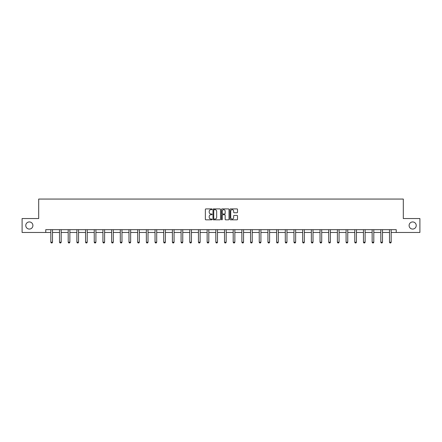 <?xml version="1.0" encoding="UTF-8"?>
<svg xmlns="http://www.w3.org/2000/svg" width="442" height="442" viewBox="0 0 442 442"><rect width="100%" height="100%" fill="white"/><g stroke="black" fill="none" stroke-linecap="round" stroke-linejoin="round"><path stroke-width="0.66" d="M212.094 209.287A0.381 0.381 0 0 0 211.712 208.906L205.906 208.906A0.547 0.547 0 0 0 205.359 209.453L205.359 219.287A0.547 0.547 0 0 0 205.906 219.834L211.712 219.834A0.381 0.381 0 0 0 212.094 219.453A0.381 0.381 0 0 0 211.712 219.072L210.961 219.072A1.746 1.746 0 0 1 209.21 217.32L209.21 216.503A1.746 1.746 0 0 1 210.961 214.751L211.712 214.751A0.381 0.381 0 0 0 212.094 214.37A0.381 0.381 0 0 0 211.712 213.989L210.961 213.989A1.746 1.746 0 0 1 209.21 212.237L209.21 211.42A1.746 1.746 0 0 1 210.961 209.668L211.712 209.668A0.381 0.381 0 0 0 212.094 209.287M409.099 225.503A3.564 3.564 0 0 0 412.662 229.067A3.564 3.564 0 0 0 416.226 225.503A3.564 3.564 0 0 0 412.662 221.939A3.564 3.564 0 0 0 409.099 225.503M25.774 225.503A3.564 3.564 0 0 0 29.338 229.067A3.564 3.564 0 0 0 32.901 225.503A3.564 3.564 0 0 0 29.338 221.939A3.564 3.564 0 0 0 25.774 225.503M236.967 212.757A0.547 0.547 0 0 0 237.514 212.21L237.514 209.453A0.547 0.547 0 0 0 236.967 208.906L230.52 208.906A0.547 0.547 0 0 0 229.973 209.453L229.973 219.287A0.547 0.547 0 0 0 230.52 219.834L236.967 219.834A0.547 0.547 0 0 0 237.514 219.287L237.514 215.956A0.547 0.547 0 0 0 236.967 215.409L234.21 215.409A0.547 0.547 0 0 0 233.663 215.956L233.663 217.608A1.464 1.464 0 0 1 232.199 219.072A1.464 1.464 0 0 1 230.741 217.608L230.741 211.132A1.464 1.464 0 0 1 232.199 209.668A1.464 1.464 0 0 1 233.663 211.132L233.663 212.21A0.547 0.547 0 0 0 234.21 212.757L236.967 212.757M45.758 232.464L22.1 232.464L22.1 218.547L38.692 218.547L38.692 199.06L403.308 199.06L403.308 218.547L419.9 218.547L419.9 232.464L396.242 232.464L396.242 229.68L45.758 229.68L45.758 232.464L50.824 232.464M220.519 209.453A0.547 0.547 0 0 0 219.978 208.906L213.53 208.906A0.547 0.547 0 0 0 212.983 209.453L212.983 219.287A0.547 0.547 0 0 0 213.53 219.834L219.978 219.834A0.547 0.547 0 0 0 220.519 219.287L220.519 209.453M222.022 208.906L228.47 208.906A0.547 0.547 0 0 1 229.017 209.453L229.017 219.287A0.547 0.547 0 0 1 228.47 219.834L225.713 219.834A0.547 0.547 0 0 1 225.166 219.287L225.166 215.298A0.547 0.547 0 0 0 224.619 214.751L222.79 214.751A0.547 0.547 0 0 0 222.243 215.298L222.243 219.453A0.381 0.381 0 0 1 221.862 219.834A0.381 0.381 0 0 1 221.481 219.453L221.481 209.453A0.547 0.547 0 0 1 222.022 208.906M52.493 232.464L59.51 232.464M61.178 232.464L68.195 232.464M69.864 232.464L76.875 232.464M78.549 232.464L85.56 232.464M87.229 232.464L94.245 232.464M95.914 232.464L102.931 232.464M104.599 232.464L111.616 232.464M113.285 232.464L120.296 232.464M121.97 232.464L128.981 232.464M130.65 232.464L137.666 232.464M139.335 232.464L146.352 232.464M148.02 232.464L155.032 232.464M156.706 232.464L163.717 232.464M165.391 232.464L172.402 232.464M174.071 232.464L181.087 232.464M182.756 232.464L189.773 232.464M191.441 232.464L198.452 232.464M200.127 232.464L207.138 232.464M208.806 232.464L215.823 232.464M217.492 232.464L224.508 232.464M226.177 232.464L233.194 232.464M234.862 232.464L241.873 232.464M243.548 232.464L250.559 232.464M252.227 232.464L259.244 232.464M260.913 232.464L267.929 232.464M269.598 232.464L276.609 232.464M278.283 232.464L285.294 232.464M286.969 232.464L293.98 232.464M295.648 232.464L302.665 232.464M304.334 232.464L311.35 232.464M313.019 232.464L320.03 232.464M321.704 232.464L328.715 232.464M330.384 232.464L337.401 232.464M339.069 232.464L346.086 232.464M347.755 232.464L354.771 232.464M356.44 232.464L363.451 232.464M365.125 232.464L372.136 232.464M373.805 232.464L380.822 232.464M382.49 232.464L389.507 232.464M391.176 232.464L396.242 232.464M214.127 209.668A0.381 0.381 0 0 0 213.746 210.055L213.746 218.685A0.381 0.381 0 0 0 214.127 219.072L214.922 219.072A1.746 1.746 0 0 0 216.668 217.32L216.668 211.42A1.746 1.746 0 0 0 214.922 209.668L214.127 209.668M225.166 211.16A1.464 1.464 0 0 0 223.707 209.696A1.464 1.464 0 0 0 222.243 211.16L222.243 213.442A0.547 0.547 0 0 0 222.79 213.989L224.619 213.989A0.547 0.547 0 0 0 225.166 213.442L225.166 211.16M52.559 229.68L52.521 229.801A0.558 0.558 174 0 0 52.493 229.967L52.493 242.216L52.079 242.94L51.244 242.94L50.824 242.216L50.824 229.967A0.558 0.558 174 0 0 50.797 229.801L50.758 229.68M50.824 242.216L52.493 242.216M61.245 229.68L61.206 229.801A0.558 0.558 174 0 0 61.178 229.967L61.178 242.216L60.758 242.94L59.924 242.94L59.51 242.216L59.51 229.967A0.558 0.558 174 0 0 59.482 229.801L59.443 229.68M59.51 242.216L61.178 242.216M69.93 229.68L69.891 229.801A0.558 0.558 174 0 0 69.864 229.967L69.864 242.216L69.444 242.94L68.609 242.94L68.195 242.216L68.195 229.967A0.558 0.558 174 0 0 68.167 229.801L68.129 229.68M68.195 242.216L69.864 242.216M78.61 229.68L78.571 229.801A0.558 0.558 174 0 0 78.549 229.967L78.549 242.216L78.129 242.94L77.295 242.94L76.875 242.216L76.875 229.967A0.558 0.558 174 0 0 76.853 229.801L76.814 229.68M76.875 242.216L78.549 242.216M87.295 229.68L87.256 229.801A0.558 0.558 174 0 0 87.229 229.967L87.229 242.216L86.814 242.94L85.98 242.94L85.56 242.216L85.56 229.967A0.558 0.558 174 0 0 85.533 229.801L85.494 229.68M85.56 242.216L87.229 242.216M95.98 229.68L95.942 229.801A0.558 0.558 174 0 0 95.914 229.967L95.914 242.216L95.5 242.94L94.665 242.94L94.245 242.216L94.245 229.967A0.558 0.558 174 0 0 94.218 229.801L94.179 229.68M94.245 242.216L95.914 242.216M104.666 229.68L104.627 229.801A0.558 0.558 174 0 0 104.599 229.967L104.599 242.216L104.179 242.94L103.345 242.94L102.931 242.216L102.931 229.967A0.558 0.558 174 0 0 102.903 229.801L102.864 229.68M102.931 242.216L104.599 242.216M113.345 229.68L113.312 229.801A0.558 0.558 174 0 0 113.285 229.967L113.285 242.216L112.865 242.94L112.03 242.94L111.616 242.216L111.616 229.967A0.558 0.558 174 0 0 111.588 229.801L111.55 229.68M111.616 242.216L113.285 242.216M122.031 229.68L121.992 229.801A0.558 0.558 174 0 0 121.97 229.967L121.97 242.216L121.55 242.94L120.716 242.94L120.296 242.216L120.296 229.967A0.558 0.558 174 0 0 120.274 229.801L120.235 229.68M120.296 242.216L121.97 242.216M130.716 229.68L130.677 229.801A0.558 0.558 174 0 0 130.65 229.967L130.65 242.216L130.235 242.94L129.401 242.94L128.981 242.216L128.981 229.967A0.558 0.558 174 0 0 128.953 229.801L128.915 229.68M128.981 242.216L130.65 242.216M139.401 229.68L139.363 229.801A0.558 0.558 174 0 0 139.335 229.967L139.335 242.216L138.921 242.94L138.081 242.94L137.666 242.216L137.666 229.967A0.558 0.558 174 0 0 137.639 229.801L137.6 229.68M137.666 242.216L139.335 242.216M148.087 229.68L148.048 229.801A0.558 0.558 174 0 0 148.02 229.967L148.02 242.216L147.6 242.94L146.766 242.94L146.352 242.216L146.352 229.967A0.558 0.558 174 0 0 146.324 229.801L146.285 229.68M146.352 242.216L148.02 242.216M156.766 229.68L156.728 229.801A0.558 0.558 174 0 0 156.706 229.967L156.706 242.216L156.286 242.94L155.451 242.94L155.032 242.216L155.032 229.967A0.558 0.558 174 0 0 155.009 229.801L154.971 229.68M155.032 242.216L156.706 242.216M165.452 229.68L165.413 229.801A0.558 0.558 174 0 0 165.391 229.967L165.391 242.216L164.971 242.94L164.137 242.94L163.717 242.216L163.717 229.967A0.558 0.558 174 0 0 163.695 229.801L163.656 229.68M163.717 242.216L165.391 242.216M174.137 229.68L174.098 229.801A0.558 0.558 174 0 0 174.071 229.967L174.071 242.216L173.656 242.94L172.822 242.94L172.402 242.216L172.402 229.967A0.558 0.558 174 0 0 172.374 229.801L172.336 229.68M172.402 242.216L174.071 242.216M182.822 229.68L182.784 229.801A0.558 0.558 174 0 0 182.756 229.967L182.756 242.216L182.342 242.94L181.502 242.94L181.087 242.216L181.087 229.967A0.558 0.558 174 0 0 181.06 229.801L181.021 229.68M181.087 242.216L182.756 242.216M191.508 229.68L191.469 229.801A0.558 0.558 174 0 0 191.441 229.967L191.441 242.216L191.021 242.94L190.187 242.94L189.773 242.216L189.773 229.967A0.558 0.558 174 0 0 189.745 229.801L189.706 229.68M189.773 242.216L191.441 242.216M200.187 229.68L200.149 229.801A0.558 0.558 174 0 0 200.127 229.967L200.127 242.216L199.707 242.94L198.872 242.94L198.452 242.216L198.452 229.967A0.558 0.558 174 0 0 198.43 229.801L198.392 229.68M198.452 242.216L200.127 242.216M208.873 229.68L208.834 229.801A0.558 0.558 174 0 0 208.806 229.967L208.806 242.216L208.392 242.94L207.558 242.94L207.138 242.216L207.138 229.967A0.558 0.558 174 0 0 207.11 229.801L207.071 229.68M207.138 242.216L208.806 242.216M217.558 229.68L217.519 229.801A0.558 0.558 174 0 0 217.492 229.967L217.492 242.216L217.077 242.94L216.243 242.94L215.823 242.216L215.823 229.967A0.558 0.558 174 0 0 215.795 229.801L215.757 229.68M215.823 242.216L217.492 242.216M226.243 229.68L226.205 229.801A0.558 0.558 174 0 0 226.177 229.967L226.177 242.216L225.757 242.94L224.923 242.94L224.508 242.216L224.508 229.967A0.558 0.558 174 0 0 224.481 229.801L224.442 229.68M224.508 242.216L226.177 242.216M234.929 229.68L234.89 229.801A0.558 0.558 174 0 0 234.862 229.967L234.862 242.216L234.442 242.94L233.608 242.94L233.194 242.216L233.194 229.967A0.558 0.558 174 0 0 233.166 229.801L233.127 229.68M233.194 242.216L234.862 242.216M243.608 229.68L243.57 229.801A0.558 0.558 174 0 0 243.548 229.967L243.548 242.216L243.128 242.94L242.293 242.94L241.873 242.216L241.873 229.967A0.558 0.558 174 0 0 241.851 229.801L241.813 229.68M241.873 242.216L243.548 242.216M252.294 229.68L252.255 229.801A0.558 0.558 174 0 0 252.227 229.967L252.227 242.216L251.813 242.94L250.979 242.94L250.559 242.216L250.559 229.967A0.558 0.558 174 0 0 250.531 229.801L250.492 229.68M250.559 242.216L252.227 242.216M260.979 229.68L260.94 229.801A0.558 0.558 174 0 0 260.913 229.967L260.913 242.216L260.498 242.94L259.658 242.94L259.244 242.216L259.244 229.967A0.558 0.558 174 0 0 259.216 229.801L259.178 229.68M259.244 242.216L260.913 242.216M269.664 229.68L269.626 229.801A0.558 0.558 174 0 0 269.598 229.967L269.598 242.216L269.178 242.94L268.344 242.94L267.929 242.216L267.929 229.967A0.558 0.558 174 0 0 267.902 229.801L267.863 229.68M267.929 242.216L269.598 242.216M278.344 229.68L278.305 229.801A0.558 0.558 174 0 0 278.283 229.967L278.283 242.216L277.863 242.94L277.029 242.94L276.609 242.216L276.609 229.967A0.558 0.558 174 0 0 276.587 229.801L276.548 229.68M276.609 242.216L278.283 242.216M287.029 229.68L286.991 229.801A0.558 0.558 174 0 0 286.969 229.967L286.969 242.216L286.549 242.94L285.714 242.94L285.294 242.216L285.294 229.967A0.558 0.558 174 0 0 285.272 229.801L285.234 229.68M285.294 242.216L286.969 242.216M295.715 229.68L295.676 229.801A0.558 0.558 174 0 0 295.648 229.967L295.648 242.216L295.234 242.94L294.4 242.94L293.98 242.216L293.98 229.967A0.558 0.558 174 0 0 293.952 229.801L293.913 229.68M293.98 242.216L295.648 242.216M304.4 229.68L304.361 229.801A0.558 0.558 174 0 0 304.334 229.967L304.334 242.216L303.919 242.94L303.079 242.94L302.665 242.216L302.665 229.967A0.558 0.558 174 0 0 302.637 229.801L302.599 229.68M302.665 242.216L304.334 242.216M313.085 229.68L313.046 229.801A0.558 0.558 174 0 0 313.019 229.967L313.019 242.216L312.599 242.94L311.765 242.94L311.35 242.216L311.35 229.967A0.558 0.558 174 0 0 311.323 229.801L311.284 229.68M311.35 242.216L313.019 242.216M321.765 229.68L321.726 229.801A0.558 0.558 174 0 0 321.704 229.967L321.704 242.216L321.284 242.94L320.45 242.94L320.03 242.216L320.03 229.967A0.558 0.558 174 0 0 320.008 229.801L319.969 229.68M320.03 242.216L321.704 242.216M330.45 229.68L330.412 229.801A0.558 0.558 174 0 0 330.384 229.967L330.384 242.216L329.97 242.94L329.135 242.94L328.715 242.216L328.715 229.967A0.558 0.558 174 0 0 328.688 229.801L328.655 229.68M328.715 242.216L330.384 242.216M339.136 229.68L339.097 229.801A0.558 0.558 174 0 0 339.069 229.967L339.069 242.216L338.655 242.94L337.821 242.94L337.401 242.216L337.401 229.967A0.558 0.558 174 0 0 337.373 229.801L337.334 229.68M337.401 242.216L339.069 242.216M347.821 229.68L347.782 229.801A0.558 0.558 174 0 0 347.755 229.967L347.755 242.216L347.335 242.94L346.5 242.94L346.086 242.216L346.086 229.967A0.558 0.558 174 0 0 346.058 229.801L346.02 229.68M346.086 242.216L347.755 242.216M356.506 229.68L356.467 229.801A0.558 0.558 174 0 0 356.44 229.967L356.44 242.216L356.02 242.94L355.186 242.94L354.771 242.216L354.771 229.967A0.558 0.558 174 0 0 354.744 229.801L354.705 229.68M354.771 242.216L356.44 242.216M365.186 229.68L365.147 229.801A0.558 0.558 174 0 0 365.125 229.967L365.125 242.216L364.705 242.94L363.871 242.94L363.451 242.216L363.451 229.967A0.558 0.558 174 0 0 363.429 229.801L363.39 229.68M363.451 242.216L365.125 242.216M373.871 229.68L373.833 229.801A0.558 0.558 174 0 0 373.805 229.967L373.805 242.216L373.391 242.94L372.556 242.94L372.136 242.216L372.136 229.967A0.558 0.558 174 0 0 372.109 229.801L372.07 229.68M372.136 242.216L373.805 242.216M382.557 229.68L382.518 229.801A0.558 0.558 174 0 0 382.49 229.967L382.49 242.216L382.076 242.94L381.242 242.94L380.822 242.216L380.822 229.967A0.558 0.558 174 0 0 380.794 229.801L380.755 229.68M380.822 242.216L382.49 242.216M391.242 229.68L391.203 229.801A0.558 0.558 174 0 0 391.176 229.967L391.176 242.216L390.756 242.94L389.921 242.94L389.507 242.216L389.507 229.967A0.558 0.558 174 0 0 389.479 229.801L389.441 229.68M389.507 242.216L391.176 242.216"/></g></svg>
